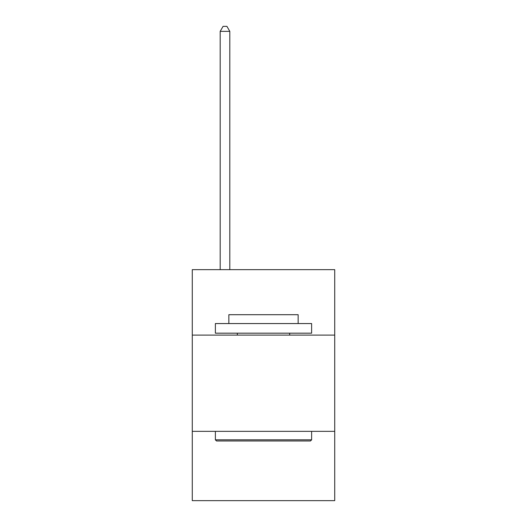 <?xml version="1.0" encoding="UTF-8"?>
<svg xmlns="http://www.w3.org/2000/svg" width="527" height="527" viewBox="0 0 527 527"><rect width="100%" height="100%" fill="white"/><g stroke="black" fill="none" stroke-linecap="round" stroke-linejoin="round"><path stroke-width="0.79" d="M334.724 335.106L334.724 269.659L192.276 269.659L192.276 335.106L334.724 335.106L334.724 500.65L192.276 500.65L192.276 335.106M334.724 431.356L192.276 431.356M216.531 440.98L215.378 439.821L311.622 439.821L310.469 440.98L216.531 440.98M311.622 323.558L311.622 333.183L215.378 333.183L215.378 323.558L311.622 323.558M228.85 323.558L228.85 314.705L298.15 314.705L298.15 323.558M311.622 431.356L311.622 439.821M215.378 431.356L215.378 439.821M289.679 333.183L289.679 335.106M237.321 333.183L237.321 335.106M229.812 269.659L229.812 31.356L220.187 31.356L220.187 269.659M220.187 31.356L223.079 26.35L226.926 26.35L229.812 31.356"/></g></svg>
